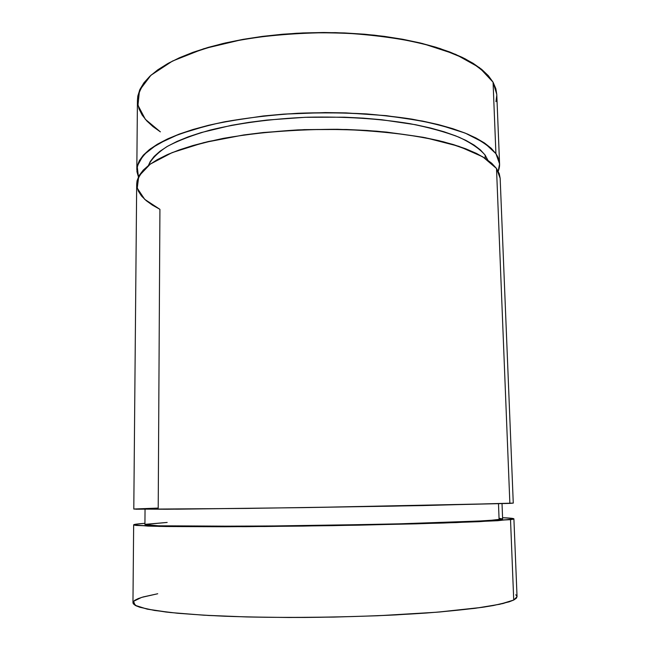 <?xml version="1.0" encoding="UTF-8"?>
<svg xmlns="http://www.w3.org/2000/svg" width="650" height="650" viewBox="0 0 650 650"><rect width="100%" height="100%" fill="white"/><g stroke="black" fill="none" stroke-linecap="round" stroke-linejoin="round"><path stroke-width="0.97" d="M517.034 596.676L516.36 598.227L513.727 600.039L509.031 601.876L493.301 605.548L482.259 607.336L437.223 612.194L377.796 615.753L333.653 617.094L288.974 617.5L246.512 616.939L208.772 615.485L177.678 613.267L154.481 610.447L139.718 607.23L135.501 605.532L133.323 603.801L132.957 602.696L136.484 606.011L147.436 609.172L166.043 612.04C182.162 613.762 201.752 615.16 224.811 616.233C249.519 617.086 276.014 617.492 304.289 617.467C348.116 617.053 388.757 615.582 426.197 613.039C449.15 611.236 468.618 609.221 484.599 606.986L502.994 603.541L513.727 600.039L510.518 519.651L455.878 522.608L303.095 526.094L224.551 526.768L166.441 526.533L148.021 526.11L133.656 524.834C133.819 524.355 137.581 523.851 144.934 523.315L135.419 524.266L133.794 524.68L134.014 525.07L136.183 525.436L165.449 526.516L246.009 526.671L332.118 525.655L416.236 523.843L479.188 521.682L513.183 519.212L513.882 518.806L512.704 518.44L502.572 517.701C509.949 518.001 513.719 518.391 513.898 518.854L497.786 520.707L443.601 523.031L358.865 525.176L264.469 526.524L159.242 526.411L134.168 525.111L135.517 524.249L144.934 523.315M144.999 524.477L167.172 522.438L145.364 524.314L147.176 525.127L158.787 525.793L251.29 526.297L388.871 524.192L485.761 520.796L499.102 519.748L498.493 503.815L499.102 519.748L502.621 518.96L487.988 520.658L409.979 523.664L290.42 525.931L187.501 526.305L157.763 525.753L144.926 524.574L158.446 525.777L199.867 526.386L303.469 525.769L416.398 523.486L471.152 521.552L499.102 519.748L498.493 503.815M136.687 184.039L137.069 180.741L139.189 175.443L143.236 170.129L149.248 164.856L157.251 159.681L167.237 154.692L179.148 149.947L192.912 145.535L208.39 141.513L243.799 134.948L263.274 132.519L304.419 129.618L346.401 129.48L366.917 130.455L386.693 132.104L422.947 137.256L438.953 140.668L453.294 144.536L465.823 148.817L476.458 153.416L485.119 158.283L491.806 163.329L496.511 168.496L482.844 156.869L458.892 146.323L425.327 137.711C398.669 133.169 369.379 130.357 337.464 129.277C305.061 129.334 273.837 131.219 243.799 134.948L203.799 142.618L172.112 152.62L150.272 164.109L138.767 176.207L137.239 188.151L144.714 199.347L159.924 209.324L158.21 508.081L135.891 509.218L245.903 508.43L393.185 506.139L509.868 503.392L496.511 168.496L485.867 158.771C475.296 152.514 461.134 146.843 443.381 141.765C423.719 137.174 401.521 133.648 376.781 131.186C351.057 129.447 324.773 129.017 297.936 129.894C271.448 131.528 246.618 134.339 223.438 138.336C201.801 142.903 183.373 148.216 168.179 154.278L150.572 163.889C142.301 170.593 137.678 177.287 136.687 183.974L133.794 509.064L166.522 509.243L302.851 507.634L423.118 505.57L513.264 503.108L509.868 503.392L496.511 168.496L499.273 173.713L500.159 178.295M485.217 158.34L485.087 155.041C479.692 148.809 471.071 142.894 459.217 137.296C445.543 131.999 429.081 127.457 409.833 123.654C378.609 118.568 344.524 116.415 307.596 117.219C271.537 118.739 237.624 123.297 209.812 130.171C192.514 135.111 178.23 140.595 166.952 146.616C157.552 152.807 151.369 159.104 148.411 165.49L150.191 161.606L154.148 156.423L159.933 151.287L167.562 146.266L177.019 141.424L188.256 136.833L201.183 132.576L231.603 125.287L248.739 122.395L266.882 120.071L305.151 117.301L344.183 117.187L363.269 118.138L381.688 119.73L415.529 124.711L430.511 128.001L443.983 131.755L455.788 135.899L465.847 140.359L474.102 145.088L480.512 150.004L485.087 155.041L487.866 160.16L485.087 155.041C479.692 148.809 471.071 142.894 459.217 137.296C445.543 131.999 429.081 127.457 409.833 123.654C378.609 118.568 344.524 116.415 307.596 117.219C271.537 118.739 237.624 123.297 209.812 130.171C192.514 135.111 178.23 140.595 166.952 146.616C157.552 152.807 151.369 159.104 148.411 165.49M137.434 100.124L137.816 96.005L139.929 89.399L143.934 82.786L149.89 76.221L157.804 69.802L167.668 63.619L179.441 57.752L193.026 52.301L208.309 47.361L225.119 43.006L243.262 39.325L262.478 36.384L282.514 34.239L303.071 32.939L323.838 32.5L344.508 32.939L364.756 34.231L384.288 36.359L402.821 39.284L420.111 42.933L435.947 47.239L450.133 52.122L462.556 57.509L473.094 63.294L481.707 69.388L488.361 75.717L493.066 82.184L495.918 153.676L491.213 148.281L484.534 143.016L475.881 137.938L465.262 133.128L452.749 128.659L438.433 124.605L422.459 121.046L386.279 115.643L346.076 112.889L325.187 112.58L283.4 114.148L263.136 115.992L225.371 121.639L208.374 125.328L192.928 129.513L179.197 134.103L167.31 139.043L157.349 144.243L149.354 149.63L143.349 155.131L139.311 160.672L137.199 166.189L136.931 171.632L138.418 176.906L137.207 166.156L143.382 155.098L157.389 144.219L179.262 134.087L208.447 125.312C231.181 120.307 256.189 116.586 283.465 114.14C311.399 112.556 339.105 112.483 366.592 113.921C393.161 116.212 417.113 119.779 438.457 124.613L465.278 133.128L484.543 143.016L495.918 153.676L493.066 82.184C487.305 73.921 477.88 66.064 464.782 58.614L440.326 48.628C420.875 42.827 398.938 38.342 374.498 35.181C349.099 32.914 323.156 32.264 296.676 33.248C270.538 35.173 246.041 38.578 223.169 43.461C201.809 49.059 183.617 55.608 168.602 63.099L151.198 75.026C143.016 83.362 138.434 91.699 137.434 100.051L136.817 169.569C137.808 162.597 142.431 155.618 150.678 148.631L168.252 138.612C183.422 132.299 201.801 126.774 223.397 122.029C246.512 117.878 271.294 114.961 297.716 113.279C337.789 111.719 377.691 113.815 412.059 119.153C433.737 123.24 452.221 128.204 467.512 134.054C480.691 140.237 490.157 146.786 495.918 153.676L499.574 163.873L498.209 171.259L499.59 164.564L498.688 159.12L495.918 153.676L493.066 82.184L495.852 88.717L496.779 94.445M138.418 176.906L136.817 169.569M499.574 163.873L496.771 94.404L493.066 82.184L479.448 67.624L455.683 54.373L422.468 43.509C396.118 37.733 367.185 34.117 335.684 32.646C303.704 32.581 272.902 34.808 243.262 39.325L203.783 48.709L172.486 61.059L150.898 75.294L139.506 90.35L137.971 105.276L145.34 119.299L160.371 131.852L152.937 126.571L146.827 120.957L142.147 115.05L139.019 108.891L137.548 102.521M496.795 95.233L495.958 101.676M133.933 509.015L158.21 508.081L159.924 209.324L152.409 205.132L146.218 200.663L141.481 195.959L138.304 191.043L136.801 185.957M133.794 509.064L178.011 509.161L309.676 507.528L509.868 503.392L496.511 168.496L500.159 178.271L513.264 503.108M499.094 518.286L502.621 518.952L502.027 503.701M133.104 602.054L134.753 600.316L138.166 598.601L143.211 596.928L157.714 593.751L141.611 597.407L133.591 601.307L135.062 605.288L147.111 609.107L170.211 612.511L203.881 615.209L246.512 616.939C294.068 617.955 347.417 617.232 395.874 614.908L439.733 611.991L475.02 608.335L499.899 604.248L513.727 600.039L517.043 596.684L513.898 518.854M510.518 519.651L513.727 600.039L510.518 519.651C516.709 518.814 514.061 518.164 502.572 517.701M515.775 594.758L517.018 596.464M495.918 153.676C499.866 159.607 500.638 165.466 498.209 171.259M485.087 155.041L487.866 160.16M132.957 602.721L133.656 524.834M144.926 524.574L145.039 509.308"/></g></svg>
